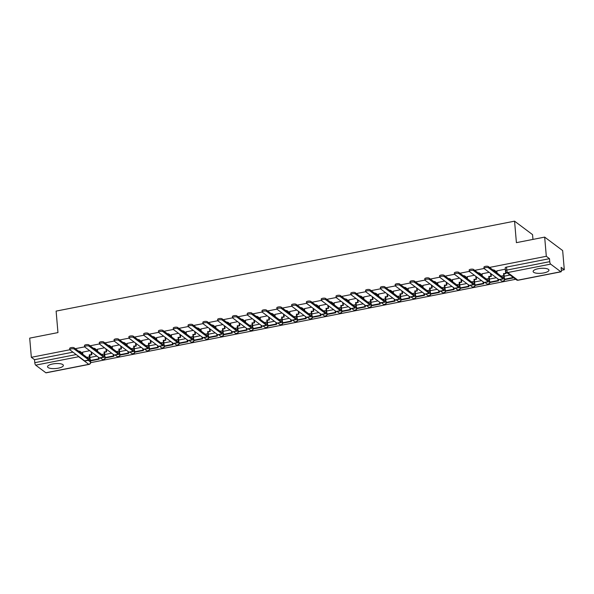 <?xml version="1.0" encoding="UTF-8"?>
<svg xmlns="http://www.w3.org/2000/svg" width="594" height="594" viewBox="0 0 594 594"><rect width="100%" height="100%" fill="white"/><g stroke="black" fill="none" stroke-linecap="round" stroke-linejoin="round"><path stroke-width="0.89" d="M97.513 350.49L94.899 348.529A2.034 0.631 175.1 0 0 93.369 348.247M112.311 347.587L109.697 345.626A2.034 0.631 175.1 0 0 108.167 345.344M127.101 344.683L124.488 342.723A2.034 0.631 175.1 0 0 122.958 342.441M141.899 341.78L139.286 339.82A2.034 0.631 175.1 0 0 137.756 339.545M156.69 338.877L154.076 336.924A2.034 0.631 175.1 0 0 152.554 336.642M171.488 335.974L168.874 334.021A2.034 0.631 175.1 0 0 167.345 333.739M186.286 333.071L183.665 331.118A2.034 0.631 175.1 0 0 182.143 330.836M201.076 330.167L198.463 328.215A2.034 0.631 175.1 0 0 196.933 327.933M215.874 327.264L213.261 325.312A2.034 0.631 175.1 0 0 211.731 325.029M230.665 324.361L228.051 322.408A2.034 0.631 175.1 0 0 226.522 322.126M245.463 321.465L242.849 319.505A2.034 0.631 175.1 0 0 241.32 319.223M260.254 318.562L257.64 316.602A2.034 0.631 175.1 0 0 256.111 316.32M275.052 315.659L272.438 313.699A2.034 0.631 175.1 0 0 270.909 313.424M289.842 312.756L287.229 310.796A2.034 0.631 175.1 0 0 285.699 310.521M304.64 309.853L302.027 307.9A2.034 0.631 175.1 0 0 300.497 307.618M319.431 306.95L316.817 304.997A2.034 0.631 175.1 0 0 315.295 304.715M334.229 304.046L331.615 302.094A2.034 0.631 175.1 0 0 330.086 301.811M349.027 301.143L346.406 299.19A2.034 0.631 175.1 0 0 344.884 298.908M363.818 298.24L361.204 296.287A2.034 0.631 175.1 0 0 359.674 296.005M378.616 295.344L376.002 293.384A2.034 0.631 175.1 0 0 374.472 293.102M393.406 292.441L390.793 290.481A2.034 0.631 175.1 0 0 389.263 290.199M408.204 289.538L405.591 287.578A2.034 0.631 175.1 0 0 404.061 287.296M422.995 286.635L420.381 284.675A2.034 0.631 175.1 0 0 418.852 284.4M437.793 283.732L435.179 281.779A2.034 0.631 175.1 0 0 433.65 281.497M452.583 280.828L449.97 278.876A2.034 0.631 175.1 0 0 448.44 278.593M467.381 277.925L464.768 275.972A2.034 0.631 175.1 0 0 463.238 275.69M482.172 275.022L479.558 273.069A2.034 0.631 175.1 0 0 478.036 272.787M496.97 272.119L494.356 270.166A2.034 0.631 175.1 0 0 492.827 269.884M543.837 272.913A7.937 2.473 175.1 0 0 548.938 270.136A7.937 2.473 175.1 0 0 538.223 268.718A7.937 2.473 175.1 0 0 533.115 271.495A7.937 2.473 175.1 0 0 543.837 272.913M58.264 368.169A7.937 2.473 175.1 0 0 63.365 365.392A7.937 2.473 175.1 0 0 52.651 363.974A7.937 2.473 175.1 0 0 47.55 366.75A7.937 2.473 175.1 0 0 58.264 368.169M90.667 362.659L515.689 279.284M561.367 270.322L564.3 269.743L561.115 267.359L561.375 270.352A2.034 0.639 78.9 0 1 561.048 271.807A2.034 0.639 78.9 0 1 560.818 271.74L550.638 264.122L507.677 272.549L517.857 280.168L560.818 271.74M532.959 239.404L532.551 234.623L514.56 221.168L516.409 242.656L544.668 237.11L546.309 256.289L489.538 267.426M544.668 237.11L562.659 250.571L564.3 269.743M78.579 351.151A2.034 0.631 -4.9 0 1 80.108 351.433L82.722 353.385M514.56 221.168L56.118 311.1L57.96 332.588L29.7 338.135L31.341 357.313L69.825 349.762M484.073 268.495L474.747 270.329M469.282 271.399L459.949 273.233M454.484 274.302L445.158 276.128M439.694 277.205L430.36 279.032M424.896 280.108L415.562 281.935M410.105 283.011L400.772 284.838M395.307 285.907L385.974 287.741M380.516 288.81L371.183 290.644M365.718 291.713L356.385 293.547M350.92 294.617L341.595 296.451M336.13 297.52L326.797 299.354M321.332 300.423L312.006 302.249M306.541 303.326L297.208 305.153M291.743 306.229L282.417 308.056M276.953 309.132L267.619 310.959M262.154 312.036L252.821 313.862M247.364 314.931L238.031 316.765M232.566 317.835L223.233 319.669M217.775 320.738L208.442 322.572M202.977 323.641L193.644 325.475M188.179 326.544L178.853 328.378M173.389 329.447L164.055 331.274M158.591 332.35L149.265 334.177M143.8 335.254L134.467 337.08M129.002 338.157L119.676 339.983M114.211 341.053L104.878 342.887M99.413 343.956L90.08 345.79M84.623 346.859L75.29 348.693M45.849 372.765L88.81 364.337A2.034 0.639 78.9 0 0 89.041 364.404L46.08 372.832A2.034 0.639 -101.1 0 1 45.849 372.765L35.67 365.147A2.034 0.639 -101.1 0 1 34.786 362.682L76.18 354.559M31.341 357.313L34.526 359.697L34.786 362.682M505.613 270.998A2.034 0.631 -4.9 0 1 505.479 270.797A2.034 0.631 -4.9 0 1 506.793 270.084L549.754 261.657L549.495 258.672L546.309 256.289M549.754 261.657A2.034 0.639 78.9 0 0 550.638 264.122M505.346 269.164L496.866 270.879M489.159 272.342L482.068 273.782M474.361 275.245L467.278 276.685M459.57 278.148L452.48 279.588M444.772 281.051L437.681 282.484M429.982 283.947L422.891 285.387M415.184 286.85L408.093 288.29M400.386 289.753L393.302 291.194M385.595 292.656L378.504 294.097M370.797 295.56L363.714 297M356.006 298.463L348.916 299.903M341.208 301.366L334.125 302.806M326.418 304.269L319.327 305.71M311.62 307.172L304.536 308.605M296.829 310.075L289.738 311.508M282.031 312.971L274.94 314.412M267.241 315.874L260.15 317.315M252.443 318.778L245.352 320.218M237.645 321.681L230.561 323.121M222.854 324.584L215.763 326.024M208.056 327.487L200.972 328.928M193.265 330.39L186.174 331.831M178.467 333.293L171.384 334.726M163.677 336.197L156.586 337.63M148.879 339.092L141.795 340.533M134.088 341.996L126.997 343.436M119.29 344.899L112.199 346.339M104.499 347.802L97.409 349.242M89.701 350.705L82.611 352.145M510.023 275.044L504.217 276.18M34.526 359.697L72.965 352.153M549.495 258.672L506.534 267.1A2.034 0.631 175.1 0 0 505.227 267.812L505.479 270.797A2.034 2.034 0 0 0 506.288 272.252L516.476 279.871A2.034 2.034 0 0 0 518.079 280.234L561.048 271.807M496.354 277.725L489.419 279.083M481.556 280.628L474.628 281.987M466.765 283.531L459.83 284.89M451.967 286.434L445.032 287.793M437.177 289.33L430.242 290.696M422.379 292.233L415.444 293.599M407.588 295.136L400.653 296.495M392.79 298.039L385.855 299.398M377.992 300.943L371.064 302.301M363.201 303.846L356.266 305.205M348.403 306.749L341.476 308.108M333.613 309.652L326.678 311.011M318.815 312.555L311.887 313.914M304.024 315.459L297.089 316.817M289.226 318.354L282.291 319.721M274.435 321.257L267.5 322.616M259.637 324.161L252.702 325.519M244.847 327.064L237.912 328.423M230.049 329.967L223.114 331.326M215.251 332.87L208.323 334.229M200.46 335.773L193.525 337.132M185.662 338.677L178.735 340.035M170.872 341.58L163.937 342.938M156.073 344.475L149.146 345.842M141.283 347.379L134.348 348.745M126.485 350.282L119.55 351.641M111.694 353.185L104.759 354.544M96.896 356.088L89.961 357.447M484.051 268.406L483.939 267.151A2.287 0.713 -4.9 0 1 485.781 266.29A2.287 0.713 -4.9 0 1 488.357 266.543L488.461 267.79A2.287 0.713 175.1 0 0 485.892 267.545A2.287 0.713 175.1 0 0 484.051 268.406A2.287 0.713 175.1 0 0 484.199 268.629L498.819 279.574A4.069 1.277 78.9 0 0 499.272 279.715L503.541 278.876A4.069 1.277 78.9 0 0 504.195 275.958L504.016 273.886L506.103 273.478L505.977 271.963M498.923 274.443L499.316 274.74M496.859 270.827L497.052 273.04M504.016 273.886L503.549 273.537L503.727 275.609A2.747 0.861 -101.1 0 1 503.289 277.576A2.747 0.861 -101.1 0 1 502.984 277.48L488.357 266.543M503.549 273.537L506.103 273.478M505.301 269.171L505.635 273.121M504.217 277.316L504.848 279.603L513.29 277.947L513.246 277.457M504.38 279.254L512.822 277.598L513.29 277.947M512.778 277.108L512.822 277.598M488.461 267.79L503.088 278.735A4.069 1.277 78.9 0 0 503.541 278.876M469.253 271.31L469.149 270.055A2.287 0.713 -4.9 0 1 470.99 269.193A2.287 0.713 -4.9 0 1 473.559 269.446L473.67 270.693A2.287 0.713 175.1 0 0 471.094 270.448A2.287 0.713 175.1 0 0 469.253 271.31A2.287 0.713 175.1 0 0 469.401 271.532L484.028 282.477A4.069 1.277 78.9 0 0 484.481 282.61L488.751 281.779A4.069 1.277 78.9 0 0 489.404 278.861L489.226 276.789L491.312 276.381L491.09 273.789M484.125 277.346L484.518 277.643M482.068 273.73L482.254 275.943M489.226 276.789L488.758 276.44L488.936 278.512A2.747 0.861 -101.1 0 1 488.491 280.479A2.747 0.861 -101.1 0 1 488.186 280.383L473.559 269.446M488.758 276.44L491.312 276.381M490.622 273.44L490.844 276.024M489.419 280.219L490.057 282.506L498.5 280.851L498.359 279.225M489.59 282.157L498.032 280.502L498.5 280.851M497.891 278.876L498.032 280.502M473.67 270.693L488.298 281.638A4.069 1.277 78.9 0 0 488.751 281.779M454.462 274.213L454.351 272.958A2.287 0.713 -4.9 0 1 456.192 272.097A2.287 0.713 -4.9 0 1 458.768 272.342L458.872 273.596A2.287 0.713 175.1 0 0 456.296 273.351A2.287 0.713 175.1 0 0 454.462 274.213A2.287 0.713 175.1 0 0 454.61 274.435L469.23 285.372A4.069 1.277 78.9 0 0 469.683 285.514L473.953 284.682A4.069 1.277 78.9 0 0 474.606 281.764L474.428 279.692L476.514 279.277L476.291 276.693M469.334 280.249L469.728 280.546M467.27 276.633L467.463 278.846M474.428 279.692L473.96 279.336L474.138 281.408A2.747 0.861 -101.1 0 1 473.7 283.383A2.747 0.861 -101.1 0 1 473.396 283.286L458.768 272.342M473.96 279.336L476.514 279.277M475.824 276.336L476.046 278.928M474.628 283.123L475.259 285.41L483.702 283.754L483.561 282.128M474.792 285.061L483.234 283.405L483.702 283.754M483.093 281.779L483.234 283.405M458.872 273.596L473.5 284.541A4.069 1.277 78.9 0 0 473.953 284.682M439.664 277.116L439.56 275.861A2.287 0.713 -4.9 0 1 441.394 275A2.287 0.713 -4.9 0 1 443.97 275.245L444.082 276.5A2.287 0.713 175.1 0 0 441.505 276.255A2.287 0.713 175.1 0 0 439.664 277.116A2.287 0.713 175.1 0 0 439.812 277.339L454.44 288.276A4.069 1.277 78.9 0 0 454.893 288.417L459.155 287.578A4.069 1.277 78.9 0 0 459.815 284.66L459.637 282.588L461.724 282.18L461.501 279.588M454.536 283.152L454.93 283.449M452.472 279.536L452.665 281.749M459.637 282.588L459.169 282.239L459.348 284.311A2.747 0.861 -101.1 0 1 458.902 286.286A2.747 0.861 -101.1 0 1 458.598 286.189L443.97 275.245M459.169 282.239L461.724 282.18M461.033 279.239L461.256 281.831M459.83 286.026L460.469 288.313L468.904 286.657L468.77 285.031M460.001 287.964L468.436 286.308L468.904 286.657M468.302 284.682L468.436 286.308M444.082 276.5L458.702 287.444A4.069 1.277 78.9 0 0 459.155 287.578M424.873 280.019L424.762 278.764A2.287 0.713 -4.9 0 1 426.603 277.903A2.287 0.713 -4.9 0 1 429.18 278.148L429.284 279.403A2.287 0.713 175.1 0 0 426.707 279.15A2.287 0.713 175.1 0 0 424.873 280.019A2.287 0.713 175.1 0 0 425.014 280.242L439.642 291.179A4.069 1.277 78.9 0 0 440.095 291.32L444.364 290.481A4.069 1.277 78.9 0 0 445.017 287.563L444.839 285.491L446.926 285.083L446.703 282.492M439.738 286.056L440.139 286.345M437.681 282.44L437.867 284.652M444.839 285.491L444.371 285.142L444.55 287.214A2.747 0.861 -101.1 0 1 444.112 289.181A2.747 0.861 -101.1 0 1 443.8 289.092L429.18 278.148M444.371 285.142L446.926 285.083M446.235 282.143L446.458 284.734M445.04 288.929L445.671 291.216L454.113 289.56L453.972 287.934M445.203 290.867L453.645 289.211L454.113 289.56M453.504 287.578L453.645 289.211M429.284 279.403L443.911 290.34A4.069 1.277 78.9 0 0 444.364 290.481M410.075 282.922L409.971 281.667A2.287 0.713 -4.9 0 1 411.805 280.806A2.287 0.713 -4.9 0 1 414.382 281.051L414.493 282.306A2.287 0.713 175.1 0 0 411.917 282.053A2.287 0.713 175.1 0 0 410.075 282.922A2.287 0.713 175.1 0 0 410.224 283.145L424.851 294.082A4.069 1.277 78.9 0 0 425.304 294.223L429.566 293.384A4.069 1.277 78.9 0 0 430.227 290.466L430.049 288.394L432.135 287.986L431.912 285.395M424.948 288.951L425.341 289.248M422.883 285.343L423.077 287.555M430.049 288.394L429.581 288.045L429.759 290.117A2.747 0.861 -101.1 0 1 429.314 292.085A2.747 0.861 -101.1 0 1 429.009 291.996L414.382 281.051M429.581 288.045L432.135 287.986M431.444 285.046L431.667 287.637M430.242 291.832L430.88 294.119L439.315 292.463L439.181 290.83M430.412 293.763L438.847 292.107L439.315 292.463M438.714 290.481L438.847 292.107M414.493 282.306L429.113 293.243A4.069 1.277 78.9 0 0 429.566 293.384M395.277 285.818L395.173 284.571A2.287 0.713 -4.9 0 1 397.015 283.709A2.287 0.713 -4.9 0 1 399.591 283.954L399.695 285.209A2.287 0.713 175.1 0 0 397.119 284.957A2.287 0.713 175.1 0 0 395.277 285.818A2.287 0.713 175.1 0 0 395.426 286.041L410.053 296.985A4.069 1.277 78.9 0 0 410.506 297.126L414.775 296.287A4.069 1.277 78.9 0 0 415.429 293.369L415.251 291.298L417.337 290.889L417.114 288.298M410.15 291.854L410.551 292.151M408.093 288.246L408.278 290.459M415.251 291.298L414.783 290.949L414.961 293.02A2.747 0.861 -101.1 0 1 414.523 294.988A2.747 0.861 -101.1 0 1 414.211 294.899L399.591 283.954M414.783 290.949L417.337 290.889M416.646 287.949L416.869 290.54M415.451 294.735L416.082 297.015L424.524 295.359L424.383 293.733M415.614 296.666L424.057 295.01L424.524 295.359M423.916 293.384L424.057 295.01M399.695 285.209L414.322 296.146A4.069 1.277 78.9 0 0 414.775 296.287M380.487 288.721L380.375 287.474A2.287 0.713 -4.9 0 1 382.217 286.605A2.287 0.713 -4.9 0 1 384.793 286.857L384.905 288.112A2.287 0.713 175.1 0 0 382.328 287.86A2.287 0.713 175.1 0 0 380.487 288.721A2.287 0.713 175.1 0 0 380.635 288.944L395.255 299.888A4.069 1.277 78.9 0 0 395.715 300.029L399.977 299.19A4.069 1.277 78.9 0 0 400.638 296.272L400.46 294.201L402.546 293.792L402.324 291.201M395.359 294.758L395.752 295.055M393.295 291.149L393.488 293.362M400.46 294.201L399.992 293.852L400.17 295.923A2.747 0.861 -101.1 0 1 399.725 297.891A2.747 0.861 -101.1 0 1 399.42 297.794L384.793 286.857M399.992 293.852L402.546 293.792M401.856 290.852L402.079 293.443M400.653 297.631L401.292 299.918L409.726 298.262L409.585 296.636M400.824 299.569L409.259 297.913L409.726 298.262M409.125 296.287L409.259 297.913M384.905 288.112L399.524 299.049A4.069 1.277 78.9 0 0 399.977 299.19M365.689 291.624L365.585 290.369A2.287 0.713 -4.9 0 1 367.426 289.508A2.287 0.713 -4.9 0 1 370.003 289.761L370.107 291.008A2.287 0.713 175.1 0 0 367.53 290.763A2.287 0.713 175.1 0 0 365.689 291.624A2.287 0.713 175.1 0 0 365.837 291.847L380.464 302.792A4.069 1.277 78.9 0 0 380.917 302.933L385.187 302.094A4.069 1.277 78.9 0 0 385.84 299.176L385.662 297.104L387.748 296.696L387.526 294.104M380.561 297.661L380.962 297.958M378.504 294.052L378.69 296.265M385.662 297.104L385.194 296.755L385.372 298.827A2.747 0.861 -101.1 0 1 384.927 300.794A2.747 0.861 -101.1 0 1 384.622 300.698L370.003 289.761M385.194 296.755L387.748 296.696M387.058 293.755L387.281 296.347M385.862 300.534L386.494 302.821L394.936 301.165L394.795 299.539M386.026 302.472L394.468 300.816L394.936 301.165M394.327 299.19L394.468 300.816M370.107 291.008L384.734 301.952A4.069 1.277 78.9 0 0 385.187 302.094M350.898 294.527L350.787 293.273A2.287 0.713 -4.9 0 1 352.628 292.411A2.287 0.713 -4.9 0 1 355.205 292.664L355.316 293.911A2.287 0.713 175.1 0 0 352.739 293.666A2.287 0.713 175.1 0 0 350.898 294.527A2.287 0.713 175.1 0 0 351.047 294.75L365.666 305.695A4.069 1.277 78.9 0 0 366.119 305.836L370.389 304.997A4.069 1.277 78.9 0 0 371.042 302.079L370.871 300.007L372.958 299.599L372.735 297.007M365.77 300.564L366.164 300.861M363.706 296.948L363.899 299.161M370.871 300.007L370.404 299.658L370.574 301.73A2.747 0.861 -101.1 0 1 370.136 303.697A2.747 0.861 -101.1 0 1 369.832 303.601L355.205 292.664M370.404 299.658L372.958 299.599M372.267 296.658L372.49 299.25M371.064 303.437L371.696 305.724L380.138 304.069L379.997 302.443M371.228 305.375L379.67 303.72L380.138 304.069M379.529 302.094L379.67 303.72M355.316 293.911L369.936 304.856A4.069 1.277 78.9 0 0 370.389 304.997M336.1 297.431L335.996 296.176A2.287 0.713 -4.9 0 1 337.838 295.315A2.287 0.713 -4.9 0 1 340.407 295.567L340.518 296.814A2.287 0.713 175.1 0 0 337.941 296.569A2.287 0.713 175.1 0 0 336.1 297.431A2.287 0.713 175.1 0 0 336.249 297.653L350.876 308.598A4.069 1.277 78.9 0 0 351.329 308.732L355.598 307.9A4.069 1.277 78.9 0 0 356.252 304.982L356.073 302.91L358.16 302.502L357.937 299.911M350.972 303.467L351.366 303.764M348.916 299.851L349.101 302.064M356.073 302.91L355.606 302.561L355.784 304.633A2.747 0.861 -101.1 0 1 355.338 306.601A2.747 0.861 -101.1 0 1 355.034 306.504L340.407 295.567M355.606 302.561L358.16 302.502M357.469 299.562L357.692 302.146M356.274 306.341L356.905 308.628L365.347 306.972L365.206 305.346M356.437 308.279L364.879 306.623L365.347 306.972M364.738 304.997L364.879 306.623M340.518 296.814L355.145 307.759A4.069 1.277 78.9 0 0 355.598 307.9M321.309 300.334L321.198 299.079A2.287 0.713 -4.9 0 1 323.039 298.218A2.287 0.713 -4.9 0 1 325.616 298.463L325.72 299.718A2.287 0.713 175.1 0 0 323.151 299.473A2.287 0.713 175.1 0 0 321.309 300.334A2.287 0.713 175.1 0 0 321.458 300.557L336.078 311.494A4.069 1.277 78.9 0 0 336.531 311.635L340.8 310.803A4.069 1.277 78.9 0 0 341.453 307.885L341.275 305.813L343.362 305.398L343.146 302.814M336.182 306.37L336.575 306.667M334.118 302.754L334.311 304.967M341.275 305.813L340.808 305.457L340.986 307.529A2.747 0.861 -101.1 0 1 340.548 309.504A2.747 0.861 -101.1 0 1 340.243 309.407L325.616 298.463M340.808 305.457L343.362 305.398M342.679 302.457L342.894 305.049M341.476 309.244L342.107 311.531L350.549 309.875L350.408 308.249M341.639 311.182L350.081 309.526L350.549 309.875M349.94 307.9L350.081 309.526M325.72 299.718L340.347 310.662A4.069 1.277 78.9 0 0 340.8 310.803M306.511 303.237L306.407 301.982A2.287 0.713 -4.9 0 1 308.249 301.121A2.287 0.713 -4.9 0 1 310.818 301.366L310.929 302.621A2.287 0.713 175.1 0 0 308.353 302.376A2.287 0.713 175.1 0 0 306.511 303.237A2.287 0.713 175.1 0 0 306.66 303.46L321.287 314.397A4.069 1.277 78.9 0 0 321.74 314.538L326.009 313.699A4.069 1.277 78.9 0 0 326.663 310.788L326.485 308.709L328.571 308.301L328.348 305.71M321.384 309.274L321.777 309.571M319.327 305.658L319.513 307.87M326.485 308.709L326.017 308.36L326.195 310.432A2.747 0.861 -101.1 0 1 325.75 312.407A2.747 0.861 -101.1 0 1 325.445 312.31L310.818 301.366M326.017 308.36L328.571 308.301M327.881 305.361L328.103 307.952M326.678 312.147L327.316 314.434L335.759 312.778L335.617 311.152M326.849 314.085L335.291 312.429L335.759 312.778M335.15 310.803L335.291 312.429M310.929 302.621L325.557 313.565A4.069 1.277 78.9 0 0 326.009 313.699M291.721 306.14L291.609 304.885A2.287 0.713 -4.9 0 1 293.451 304.024A2.287 0.713 -4.9 0 1 296.027 304.269L296.131 305.524A2.287 0.713 175.1 0 0 293.555 305.271A2.287 0.713 175.1 0 0 291.721 306.14A2.287 0.713 175.1 0 0 291.869 306.363L306.489 317.3A4.069 1.277 78.9 0 0 306.942 317.441L311.211 316.602A4.069 1.277 78.9 0 0 311.865 313.684L311.687 311.612L313.773 311.204L313.55 308.613M306.593 312.177L306.987 312.466M304.529 308.561L304.722 310.773M311.687 311.612L311.219 311.263L311.397 313.335A2.747 0.861 -101.1 0 1 310.959 315.31A2.747 0.861 -101.1 0 1 310.655 315.214L296.027 304.269M311.219 311.263L313.773 311.204M313.083 308.264L313.305 310.855M311.887 315.05L312.518 317.337L320.96 315.681L320.819 314.055M312.05 316.988L320.493 315.332L320.96 315.681M320.352 313.699L320.493 315.332M296.131 305.524L310.759 316.468A4.069 1.277 78.9 0 0 311.211 316.602M276.923 309.043L276.819 307.789A2.287 0.713 -4.9 0 1 278.653 306.927A2.287 0.713 -4.9 0 1 281.229 307.172L281.341 308.427A2.287 0.713 175.1 0 0 278.764 308.175A2.287 0.713 175.1 0 0 276.923 309.043A2.287 0.713 175.1 0 0 277.071 309.266L291.699 320.203A4.069 1.277 78.9 0 0 292.151 320.344L296.413 319.505A4.069 1.277 78.9 0 0 297.074 316.587L296.896 314.516L298.982 314.107L298.76 311.516M291.795 315.08L292.189 315.369M289.731 311.464L289.924 313.677M296.896 314.516L296.428 314.167L296.606 316.238A2.747 0.861 -101.1 0 1 296.161 318.206A2.747 0.861 -101.1 0 1 295.857 318.117L281.229 307.172M296.428 314.167L298.982 314.107M298.292 311.167L298.515 313.758M297.089 317.953L297.728 320.24L306.162 318.584L306.029 316.958M297.26 319.884L305.695 318.228L306.162 318.584M305.561 316.602L305.695 318.228M281.341 308.427L295.961 319.364A4.069 1.277 78.9 0 0 296.413 319.505M262.132 311.939L262.021 310.692A2.287 0.713 -4.9 0 1 263.862 309.83A2.287 0.713 -4.9 0 1 266.439 310.075L266.543 311.33A2.287 0.713 175.1 0 0 263.966 311.078A2.287 0.713 175.1 0 0 262.132 311.939A2.287 0.713 175.1 0 0 262.273 312.169L276.901 323.106A4.069 1.277 78.9 0 0 277.353 323.247L281.623 322.408A4.069 1.277 78.9 0 0 282.276 319.49L282.098 317.419L284.184 317.01L283.962 314.419M276.997 317.976L277.398 318.273M274.94 314.367L275.126 316.58M282.098 317.419L281.63 317.07L281.808 319.141A2.747 0.861 -101.1 0 1 281.37 321.109A2.747 0.861 -101.1 0 1 281.059 321.02L266.439 310.075M281.63 317.07L284.184 317.01M283.494 314.07L283.717 316.661M282.298 320.857L282.93 323.143L291.372 321.48L291.231 319.854M282.462 322.787L290.904 321.131L291.372 321.48M290.763 319.505L290.904 321.131M266.543 311.33L281.17 322.267A4.069 1.277 78.9 0 0 281.623 322.408M247.334 314.842L247.23 313.595A2.287 0.713 -4.9 0 1 249.064 312.726A2.287 0.713 -4.9 0 1 251.641 312.979L251.752 314.233A2.287 0.713 175.1 0 0 249.176 313.981A2.287 0.713 175.1 0 0 247.334 314.842A2.287 0.713 175.1 0 0 247.483 315.065L262.11 326.009A4.069 1.277 78.9 0 0 262.563 326.151L266.825 325.312A4.069 1.277 78.9 0 0 267.486 322.394L267.307 320.322L269.394 319.914L269.171 317.322M262.206 320.879L262.6 321.176M260.142 317.27L260.335 319.483M267.307 320.322L266.84 319.973L267.018 322.045A2.747 0.861 -101.1 0 1 266.572 324.012A2.747 0.861 -101.1 0 1 266.268 323.916L251.641 312.979M266.84 319.973L269.394 319.914M268.703 316.973L268.926 319.565M267.5 323.752L268.139 326.039L276.574 324.383L276.44 322.757M267.671 325.69L276.106 324.034L276.574 324.383M275.972 322.408L276.106 324.034M251.752 314.233L266.372 325.17A4.069 1.277 78.9 0 0 266.825 325.312M232.536 317.745L232.432 316.498A2.287 0.713 -4.9 0 1 234.274 315.629A2.287 0.713 -4.9 0 1 236.85 315.882L236.954 317.137A2.287 0.713 175.1 0 0 234.378 316.884A2.287 0.713 175.1 0 0 232.536 317.745A2.287 0.713 175.1 0 0 232.685 317.968L247.312 328.913A4.069 1.277 78.9 0 0 247.765 329.054L252.034 328.215A4.069 1.277 78.9 0 0 252.688 325.297L252.509 323.225L254.596 322.817L254.373 320.225M247.408 323.782L247.809 324.079M245.352 320.173L245.537 322.386M252.509 323.225L252.042 322.876L252.22 324.948A2.747 0.861 -101.1 0 1 251.782 326.915A2.747 0.861 -101.1 0 1 251.47 326.819L236.85 315.882M252.042 322.876L254.596 322.817M253.905 319.876L254.128 322.468M252.71 326.655L253.341 328.942L261.783 327.287L261.642 325.661M252.873 328.593L261.315 326.938L261.783 327.287M261.174 325.312L261.315 326.938M236.954 317.137L251.581 328.074A4.069 1.277 78.9 0 0 252.034 328.215M217.746 320.649L217.634 319.394A2.287 0.713 -4.9 0 1 219.476 318.533A2.287 0.713 -4.9 0 1 222.052 318.785L222.163 320.032A2.287 0.713 175.1 0 0 219.587 319.787A2.287 0.713 175.1 0 0 217.746 320.649A2.287 0.713 175.1 0 0 217.894 320.871L232.514 331.816A4.069 1.277 78.9 0 0 232.974 331.957L237.236 331.118A4.069 1.277 78.9 0 0 237.897 328.2L237.719 326.128L239.805 325.72L239.582 323.129M232.618 326.685L233.011 326.982M230.554 323.069L230.747 325.289M237.719 326.128L237.251 325.779L237.429 327.851A2.747 0.861 -101.1 0 1 236.984 329.819A2.747 0.861 -101.1 0 1 236.679 329.722L222.052 318.785M237.251 325.779L239.805 325.72M239.115 322.78L239.337 325.371M237.912 329.559L238.55 331.846L246.985 330.19L246.852 328.564M238.083 331.497L246.517 329.841L246.985 330.19M246.384 328.215L246.517 329.841M222.163 320.032L236.783 330.977A4.069 1.277 78.9 0 0 237.236 331.118M202.948 323.552L202.844 322.297A2.287 0.713 -4.9 0 1 204.685 321.436A2.287 0.713 -4.9 0 1 207.261 321.688L207.365 322.936A2.287 0.713 175.1 0 0 204.789 322.691A2.287 0.713 175.1 0 0 202.948 323.552A2.287 0.713 175.1 0 0 203.096 323.775L217.723 334.719A4.069 1.277 78.9 0 0 218.176 334.86L222.446 334.021A4.069 1.277 78.9 0 0 223.099 331.103L222.921 329.031L225.007 328.623L224.784 326.032M217.82 329.588L218.221 329.885M215.763 325.972L215.949 328.185M222.921 329.031L222.453 328.682L222.631 330.754A2.747 0.861 -101.1 0 1 222.186 332.722A2.747 0.861 -101.1 0 1 221.881 332.625L207.261 321.688M222.453 328.682L225.007 328.623M224.317 325.683L224.539 328.267M223.121 332.462L223.752 334.749L232.195 333.093L232.054 331.467M223.285 334.4L231.727 332.744L232.195 333.093M231.586 331.118L231.727 332.744M207.365 322.936L221.993 333.88A4.069 1.277 78.9 0 0 222.446 334.021M188.157 326.455L188.046 325.2A2.287 0.713 -4.9 0 1 189.887 324.339A2.287 0.713 -4.9 0 1 192.463 324.584L192.575 325.839A2.287 0.713 175.1 0 0 189.998 325.594A2.287 0.713 175.1 0 0 188.157 326.455A2.287 0.713 175.1 0 0 188.305 326.678L202.925 337.622A4.069 1.277 78.9 0 0 203.378 337.756L207.648 336.924A4.069 1.277 78.9 0 0 208.301 334.006L208.13 331.935L210.217 331.519L209.994 328.935M203.029 332.492L203.423 332.788M200.965 328.876L201.158 331.088M208.13 331.935L207.662 331.578L207.833 333.657A2.747 0.861 -101.1 0 1 207.395 335.625A2.747 0.861 -101.1 0 1 207.091 335.528L192.463 324.584M207.662 331.578L210.217 331.519M209.526 328.579L209.749 331.17M208.323 335.365L208.954 337.652L217.397 335.996L217.256 334.37M208.487 337.303L216.929 335.647L217.397 335.996M216.788 334.021L216.929 335.647M192.575 325.839L207.195 336.783A4.069 1.277 78.9 0 0 207.648 336.924M173.359 329.358L173.255 328.103A2.287 0.713 -4.9 0 1 175.096 327.242A2.287 0.713 -4.9 0 1 177.673 327.487L177.777 328.742A2.287 0.713 175.1 0 0 175.2 328.497A2.287 0.713 175.1 0 0 173.359 329.358A2.287 0.713 175.1 0 0 173.507 329.581L188.135 340.518A4.069 1.277 78.9 0 0 188.588 340.659L192.857 339.827A4.069 1.277 78.9 0 0 193.51 336.909L193.332 334.838L195.419 334.422L195.196 331.838M188.231 335.395L188.625 335.692M186.174 331.779L186.36 333.991M193.332 334.838L192.864 334.481L193.043 336.553A2.747 0.861 -101.1 0 1 192.597 338.528A2.747 0.861 -101.1 0 1 192.293 338.432L177.673 327.487M192.864 334.481L195.419 334.422M194.728 331.482L194.951 334.073M193.533 338.268L194.164 340.555L202.606 338.899L202.465 337.273M193.696 340.206L202.138 338.55L202.606 338.899M201.997 336.924L202.138 338.55M177.777 328.742L192.404 339.686A4.069 1.277 78.9 0 0 192.857 339.827M158.568 332.261L158.457 331.007A2.287 0.713 -4.9 0 1 160.298 330.145A2.287 0.713 -4.9 0 1 162.875 330.39L162.979 331.645A2.287 0.713 175.1 0 0 160.41 331.4A2.287 0.713 175.1 0 0 158.568 332.261A2.287 0.713 175.1 0 0 158.717 332.484L173.337 343.421A4.069 1.277 78.9 0 0 173.79 343.562L178.059 342.723A4.069 1.277 78.9 0 0 178.712 339.805L178.534 337.734L180.621 337.325L180.405 334.734M173.441 338.298L173.834 338.595M171.376 334.682L171.569 336.895M178.534 337.734L178.066 337.385L178.245 339.456A2.747 0.861 -101.1 0 1 177.806 341.431A2.747 0.861 -101.1 0 1 177.502 341.335L162.875 330.39M178.066 337.385L180.621 337.325M179.937 334.385L180.153 336.976M178.735 341.171L179.366 343.458L187.808 341.802L187.667 340.176M178.898 343.109L187.34 341.453L187.808 341.802M187.199 339.827L187.34 341.453M162.979 331.645L177.606 342.589A4.069 1.277 78.9 0 0 178.059 342.723M143.77 335.165L143.666 333.91A2.287 0.713 -4.9 0 1 145.508 333.048A2.287 0.713 -4.9 0 1 148.077 333.293L148.188 334.548A2.287 0.713 175.1 0 0 145.612 334.296A2.287 0.713 175.1 0 0 143.77 335.165A2.287 0.713 175.1 0 0 143.919 335.387L158.546 346.324A4.069 1.277 78.9 0 0 158.999 346.465L163.268 345.626A4.069 1.277 78.9 0 0 163.922 342.708L163.744 340.637L165.83 340.228L165.607 337.637M158.643 341.201L159.036 341.491M156.586 337.585L156.771 339.798M163.744 340.637L163.276 340.288L163.454 342.359A2.747 0.861 -101.1 0 1 163.008 344.327A2.747 0.861 -101.1 0 1 162.704 344.238L148.077 333.293M163.276 340.288L165.83 340.228M165.139 337.288L165.362 339.879M163.937 344.075L164.575 346.361L173.017 344.706L172.876 343.08M164.107 346.012L172.55 344.357L173.017 344.706M172.409 342.723L172.55 344.357M148.188 334.548L162.815 345.485A4.069 1.277 78.9 0 0 163.268 345.626M128.98 338.068L128.868 336.813A2.287 0.713 -4.9 0 1 130.71 335.952A2.287 0.713 -4.9 0 1 133.286 336.197L133.39 337.451A2.287 0.713 175.1 0 0 130.814 337.199A2.287 0.713 175.1 0 0 128.98 338.068A2.287 0.713 175.1 0 0 129.128 338.29L143.748 349.227A4.069 1.277 78.9 0 0 144.201 349.369L148.47 348.529A4.069 1.277 78.9 0 0 149.124 345.611L148.946 343.54L151.032 343.132L150.809 340.54M143.852 344.097L144.245 344.394M141.788 340.488L141.981 342.701M148.946 343.54L148.478 343.191L148.656 345.263A2.747 0.861 -101.1 0 1 148.218 347.23A2.747 0.861 -101.1 0 1 147.913 347.141L133.286 336.197M148.478 343.191L151.032 343.132M150.341 340.191L150.564 342.783M149.146 346.978L149.777 349.265L158.219 347.609L158.078 345.975M149.309 348.908L157.752 347.252L158.219 347.609M157.61 345.626L157.752 347.252M133.39 337.451L148.017 348.388A4.069 1.277 78.9 0 0 148.47 348.529M114.182 340.963L114.078 339.716A2.287 0.713 -4.9 0 1 115.912 338.855A2.287 0.713 -4.9 0 1 118.488 339.1L118.6 340.355A2.287 0.713 175.1 0 0 116.023 340.102A2.287 0.713 175.1 0 0 114.182 340.963A2.287 0.713 175.1 0 0 114.33 341.186L128.957 352.131A4.069 1.277 78.9 0 0 129.41 352.272L133.672 351.433A4.069 1.277 78.9 0 0 134.333 348.515L134.155 346.443L136.241 346.035L136.019 343.443M129.054 347L129.447 347.297M126.99 343.391L127.183 345.604M134.155 346.443L133.687 346.094L133.865 348.166A2.747 0.861 -101.1 0 1 133.42 350.133A2.747 0.861 -101.1 0 1 133.115 350.044L118.488 339.1M133.687 346.094L136.241 346.035M135.551 343.094L135.774 345.686M134.348 349.873L134.987 352.16L143.421 350.505L143.288 348.878M134.519 351.811L142.954 350.156L143.421 350.505M142.82 348.529L142.954 350.156M118.6 340.355L133.219 351.292A4.069 1.277 78.9 0 0 133.672 351.433M99.391 343.867L99.28 342.619A2.287 0.713 -4.9 0 1 101.121 341.75A2.287 0.713 -4.9 0 1 103.698 342.003L103.802 343.258A2.287 0.713 175.1 0 0 101.225 343.005A2.287 0.713 175.1 0 0 99.391 343.867A2.287 0.713 175.1 0 0 99.532 344.089L114.159 355.034A4.069 1.277 78.9 0 0 114.612 355.175L118.882 354.336A4.069 1.277 78.9 0 0 119.535 351.418L119.357 349.346L121.443 348.938L121.221 346.347M114.256 349.903L114.657 350.2M112.199 346.295L112.385 348.507M119.357 349.346L118.889 348.997L119.067 351.069A2.747 0.861 -101.1 0 1 118.629 353.036A2.747 0.861 -101.1 0 1 118.317 352.94L103.698 342.003M118.889 348.997L121.443 348.938M120.753 345.998L120.976 348.589M119.557 352.777L120.188 355.064L128.631 353.408L128.49 351.782M119.721 354.715L128.163 353.059L128.631 353.408M128.022 351.433L128.163 353.059M103.802 343.258L118.429 354.195A4.069 1.277 78.9 0 0 118.882 354.336M84.593 346.77L84.489 345.515A2.287 0.713 -4.9 0 1 86.323 344.654A2.287 0.713 -4.9 0 1 88.9 344.906L89.011 346.154A2.287 0.713 175.1 0 0 86.434 345.908A2.287 0.713 175.1 0 0 84.593 346.77A2.287 0.713 175.1 0 0 84.742 346.993L99.369 357.937A4.069 1.277 78.9 0 0 99.822 358.078L104.084 357.239A4.069 1.277 78.9 0 0 104.744 354.321L104.566 352.249L106.653 351.841L106.43 349.25M99.465 352.806L99.859 353.103M97.401 349.198L97.594 351.41M104.566 352.249L104.099 351.9L104.277 353.972A2.747 0.861 -101.1 0 1 103.831 355.94A2.747 0.861 -101.1 0 1 103.527 355.843L88.9 344.906M104.099 351.9L106.653 351.841M105.962 348.901L106.185 351.492M104.759 355.68L105.398 357.967L113.833 356.311L113.699 354.685M104.93 357.618L113.365 355.962L113.833 356.311M113.231 354.336L113.365 355.962M89.011 346.154L103.631 357.098A4.069 1.277 78.9 0 0 104.084 357.239M69.802 349.673L69.691 348.418A2.287 0.713 -4.9 0 1 71.532 347.557A2.287 0.713 -4.9 0 1 74.109 347.809L74.213 349.057A2.287 0.713 175.1 0 0 71.636 348.812A2.287 0.713 175.1 0 0 69.802 349.673A2.287 0.713 175.1 0 0 69.944 349.896L84.571 360.84A4.069 1.277 78.9 0 0 85.024 360.981L89.293 360.142A4.069 1.277 78.9 0 0 89.946 357.224L89.768 355.153L91.855 354.744L91.632 352.153M84.667 355.709L85.068 356.006M82.611 352.094L82.796 354.306M89.768 355.153L89.3 354.804L89.479 356.875A2.747 0.861 -101.1 0 1 89.041 358.843A2.747 0.861 -101.1 0 1 88.729 358.746L74.109 347.809M89.3 354.804L91.855 354.744M91.164 351.804L91.387 354.395M89.969 358.583L90.6 360.87L99.042 359.214L98.901 357.588M90.132 360.521L98.574 358.865L99.042 359.214M98.433 357.239L98.574 358.865M74.213 349.057L88.84 360.001A4.069 1.277 78.9 0 0 89.293 360.142M94.899 348.529L94.981 349.45M109.697 345.626L109.771 346.547M124.488 342.723L124.569 343.644M139.286 339.82L139.36 340.741M154.076 336.924L154.158 337.845M168.874 334.021L168.956 334.942M183.665 331.118L183.746 332.039M198.463 328.215L198.544 329.135M213.261 325.312L213.335 326.232M228.051 322.408L228.133 323.329M242.849 319.505L242.924 320.426M257.64 316.602L257.722 317.523M272.438 313.699L272.512 314.62M287.229 310.796L287.31 311.724M302.027 307.9L302.101 308.821M316.817 304.997L316.899 305.917M331.615 302.094L331.697 303.014M346.406 299.19L346.488 300.111M361.204 296.287L361.286 297.208M376.002 293.384L376.076 294.305M390.793 290.481L390.874 291.402M405.591 287.578L405.665 288.498M420.381 284.675L420.463 285.603M435.179 281.779L435.254 282.699M449.97 278.876L450.052 279.796M464.768 275.972L464.842 276.893M479.558 273.069L479.64 273.99M494.356 270.166L494.438 271.087M80.108 351.433L80.183 352.353M88.276 360.343L90.54 362.036A2.034 0.631 -4.9 0 1 90.674 362.236L90.555 360.84M90.429 360.744L90.54 362.036A2.034 1.827 -53.2 0 1 88.81 364.337L78.631 356.719L35.67 365.147M504.744 279.522A2.034 2.034 0 0 1 501.514 280.843A2.034 1.827 -53.2 0 0 504.596 279.41M489.946 282.425A2.034 2.034 0 0 1 486.716 283.746A2.034 1.827 -53.2 0 0 489.798 282.313M475.155 285.328A2.034 2.034 0 0 1 471.926 286.65A2.034 1.827 -53.2 0 0 475.007 285.217M460.357 288.231A2.034 2.034 0 0 1 457.128 289.553A2.034 1.827 -53.2 0 0 460.209 288.12M445.567 291.134A2.034 2.034 0 0 1 442.337 292.456A2.034 1.827 -53.2 0 0 445.418 291.023M430.769 294.037A2.034 2.034 0 0 1 427.539 295.359A2.034 1.827 -53.2 0 0 430.62 293.926M415.978 296.941A2.034 2.034 0 0 1 412.741 298.262A2.034 1.827 -53.2 0 0 415.83 296.829M401.18 299.844A2.034 2.034 0 0 1 397.95 301.158A2.034 1.827 -53.2 0 0 401.032 299.732M386.39 302.74A2.034 2.034 0 0 1 383.152 304.061A2.034 1.827 -53.2 0 0 386.241 302.636M371.592 305.643A2.034 2.034 0 0 1 368.362 306.964A2.034 1.827 -53.2 0 0 371.443 305.531M356.794 308.546A2.034 2.034 0 0 1 353.564 309.868A2.034 1.827 -53.2 0 0 356.652 308.435M342.003 311.449A2.034 2.034 0 0 1 338.773 312.771A2.034 1.827 -53.2 0 0 341.854 311.338M327.205 314.352A2.034 2.034 0 0 1 323.975 315.674A2.034 1.827 -53.2 0 0 327.056 314.241M312.414 317.255A2.034 2.034 0 0 1 309.184 318.577A2.034 1.827 -53.2 0 0 312.266 317.144M297.616 320.159A2.034 2.034 0 0 1 294.386 321.48A2.034 1.827 -53.2 0 0 297.468 320.047M282.826 323.062A2.034 2.034 0 0 1 279.596 324.383A2.034 1.827 -53.2 0 0 282.677 322.95M268.028 325.965A2.034 2.034 0 0 1 264.798 327.287A2.034 1.827 -53.2 0 0 267.879 325.854M253.237 328.861A2.034 2.034 0 0 1 250 330.182A2.034 1.827 -53.2 0 0 253.089 328.757M238.439 331.764A2.034 2.034 0 0 1 235.209 333.086A2.034 1.827 -53.2 0 0 238.291 331.652M223.648 334.667A2.034 2.034 0 0 1 220.411 335.989A2.034 1.827 -53.2 0 0 223.5 334.556M208.85 337.57A2.034 2.034 0 0 1 205.621 338.892A2.034 1.827 -53.2 0 0 208.702 337.459M194.052 340.473A2.034 2.034 0 0 1 190.823 341.795A2.034 1.827 -53.2 0 0 193.911 340.362M179.262 343.377A2.034 2.034 0 0 1 176.032 344.698A2.034 1.827 -53.2 0 0 179.113 343.265M164.464 346.28A2.034 2.034 0 0 1 161.234 347.601A2.034 1.827 -53.2 0 0 164.315 346.168M149.673 349.183A2.034 2.034 0 0 1 146.443 350.505A2.034 1.827 -53.2 0 0 149.525 349.072M134.875 352.086A2.034 2.034 0 0 1 131.645 353.408A2.034 1.827 -53.2 0 0 134.727 351.975M120.085 354.989A2.034 2.034 0 0 1 116.855 356.303A2.034 1.827 -53.2 0 0 119.936 354.878M105.287 357.885A2.034 2.034 0 0 1 102.057 359.207A2.034 1.827 -53.2 0 0 105.138 357.781M506.534 267.1L506.793 270.084A2.034 0.639 -101.1 0 0 507.677 272.549A2.034 1.827 126.8 0 1 506.288 272.252M78.185 356.066A2.034 0.639 -101.1 0 0 78.631 356.719A2.034 1.827 -53.2 0 0 78.943 356.63M518.079 280.234A2.034 0.639 78.9 0 1 517.857 280.168A2.034 1.827 126.8 0 1 516.476 279.871M503.727 275.609L501.15 276.113M503.088 278.735L498.819 279.574M488.936 278.512L486.36 279.017M488.298 281.638L484.028 282.477M474.138 281.408L471.562 281.92M473.5 284.541L469.23 285.372M459.348 284.311L456.764 284.816M458.702 287.444L454.44 288.276M444.55 287.214L441.973 287.719M443.911 290.34L439.642 291.179M429.759 290.117L427.175 290.622M429.113 293.243L424.851 294.082M414.961 293.02L412.385 293.525M414.322 296.146L410.053 296.985M400.17 295.923L397.586 296.428M399.524 299.049L395.255 299.888M385.372 298.827L382.796 299.331M384.734 301.952L380.464 302.792M370.574 301.73L367.998 302.235M369.936 304.856L365.666 305.695M355.784 304.633L353.207 305.138M355.145 307.759L350.876 308.598M340.986 307.529L338.409 308.041M340.347 310.662L336.078 311.494M326.195 310.432L323.619 310.944M325.557 313.565L321.287 314.397M311.397 313.335L308.821 313.84M310.759 316.468L306.489 317.3M296.606 316.238L294.023 316.743M295.961 319.364L291.699 320.203M281.808 319.141L279.232 319.646M281.17 322.267L276.901 323.106M267.018 322.045L264.434 322.549M266.372 325.17L262.11 326.009M252.22 324.948L249.643 325.453M251.581 328.074L247.312 328.913M237.429 327.851L234.845 328.356M236.783 330.977L232.514 331.816M222.631 330.754L220.055 331.259M221.993 333.88L217.723 334.719M207.833 333.657L205.257 334.162M207.195 336.783L202.925 337.622M193.043 336.553L190.466 337.065M192.404 339.686L188.135 340.518M178.245 339.456L175.668 339.961M177.606 342.589L173.337 343.421M163.454 342.359L160.877 342.864M162.815 345.485L158.546 346.324M148.656 345.263L146.079 345.767M148.017 348.388L143.748 349.227M133.865 348.166L131.281 348.671M133.219 351.292L128.957 352.131M119.067 351.069L116.491 351.574M118.429 354.195L114.159 355.034M104.277 353.972L101.693 354.477M103.631 357.098L99.369 357.937M89.479 356.875L86.902 357.38M88.84 360.001L84.571 360.84M501.514 280.843L499.844 279.596M486.716 283.746L485.053 282.499M471.926 286.65L470.255 285.402M457.128 289.553L455.464 288.305M442.337 292.456L440.666 291.209M427.539 295.359L425.876 294.112M412.741 298.262L411.078 297.015M397.95 301.158L396.287 299.918M383.152 304.061L381.489 302.821M368.362 306.964L366.698 305.717M353.564 309.868L351.9 308.62M338.773 312.771L337.102 311.523M323.975 315.674L322.312 314.426M309.184 318.577L307.514 317.33M294.386 321.48L292.723 320.233M279.596 324.383L277.925 323.136M264.798 327.287L263.135 326.039M250 330.182L248.337 328.942M235.209 333.086L233.546 331.838M220.411 335.989L218.748 334.741M205.621 338.892L203.957 337.644M190.823 341.795L189.159 340.548M176.032 344.698L174.361 343.451M161.234 347.601L159.571 346.354M146.443 350.505L144.773 349.257M131.645 353.408L129.982 352.16M116.855 356.303L115.184 355.064M102.057 359.207L100.393 357.967M89.041 364.404A2.034 2.034 0 0 0 90.674 362.236"/></g></svg>
